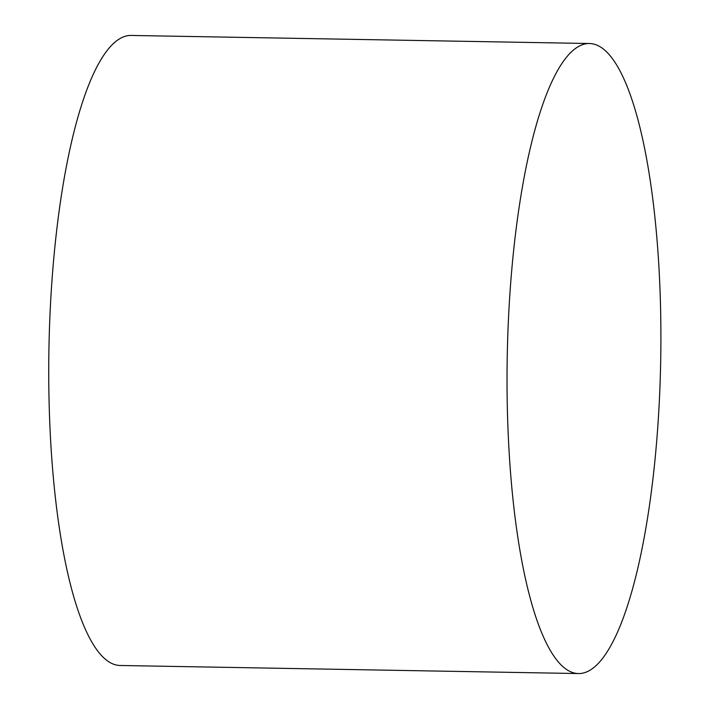<?xml version="1.0" encoding="UTF-8"?>
<svg xmlns="http://www.w3.org/2000/svg" width="709" height="709" viewBox="0 0 709 709"><rect width="100%" height="100%" fill="white"/><g stroke="black" fill="none" stroke-linecap="round" stroke-linejoin="round"><path stroke-width="1.06" d="M578.42 673.55L120.131 665.485A315.071 76.749 -89 0 1 48.93 349.12A315.071 76.749 -89 0 1 131.209 35.45L589.507 43.515A315.071 76.749 -89 0 1 660.07 291.31A315.071 76.749 -89 0 1 578.42 673.55A315.071 76.749 -89 0 1 507.227 357.185A315.071 76.749 -89 0 1 589.507 43.515"/></g></svg>
